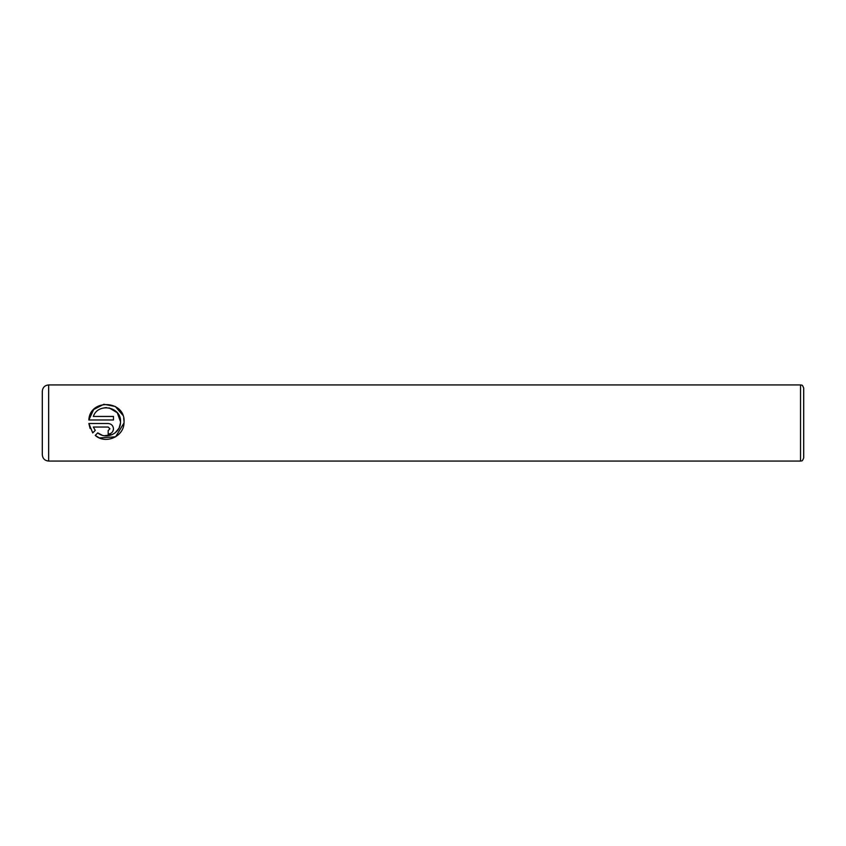 <?xml version="1.0" encoding="UTF-8"?>
<svg xmlns="http://www.w3.org/2000/svg" width="846" height="846" viewBox="0 0 846 846"><rect width="100%" height="100%" fill="white"/><g stroke="black" fill="none" stroke-linecap="round" stroke-linejoin="round"><path stroke-width="1.27" d="M99.278 437.89L95.238 435.404C105.454 444.573 123.738 436.8 124.013 423L115.606 436.8L99.394 437.942M119.17 427.801L120.47 423C120.026 433.776 105.919 439.846 97.755 432.898L101.964 435.14M104.47 435.732L112.095 434.664M115.331 432.687L118.895 428.34M120.47 423L120.534 421.742L120.47 423M123.728 418.326L124.055 421.742C125.229 400.042 89.835 398.381 88.851 419.976L93.673 409.527L103.868 404.272L115.31 406.503L122.776 415.132M108.172 423.508L88.851 423.508L92.743 432.909L95.26 430.403L93.324 427.04L108.172 427.04L109.938 428.806L108.172 430.572L108.172 434.093C111.408 433.765 113.174 431.999 113.47 428.806C113.163 425.601 111.408 423.835 108.172 423.508C111.397 423.835 113.163 425.601 113.47 428.806L113.364 429.831M803.7 388.103L803.7 457.898C801.997 462.455 801.5 460.351 800.528 461.07L800.528 384.93C801.5 385.649 801.997 383.545 803.7 388.103M42.3 423L42.3 391.275C42.681 387.426 44.796 385.311 48.645 384.93L48.645 461.07C44.796 460.689 42.681 458.574 42.3 454.725L42.3 423M88.851 419.976L113.47 419.976L113.47 416.444L93.324 416.444C98.009 402.336 121.454 406.704 120.534 421.742L117.287 412.742L109.102 407.878M124.013 423L124.055 421.742L124.013 423M97.755 432.898L95.238 435.404M90.12 428.52L88.851 423.508M111.133 433.194L110.223 433.681M109.219 433.987L108.172 434.093M93.324 427.04L95.26 430.403M109.938 428.806L108.172 427.04M106.617 407.624L104.851 407.709M800.528 384.93L48.645 384.93M800.528 461.07L48.645 461.07"/></g></svg>
